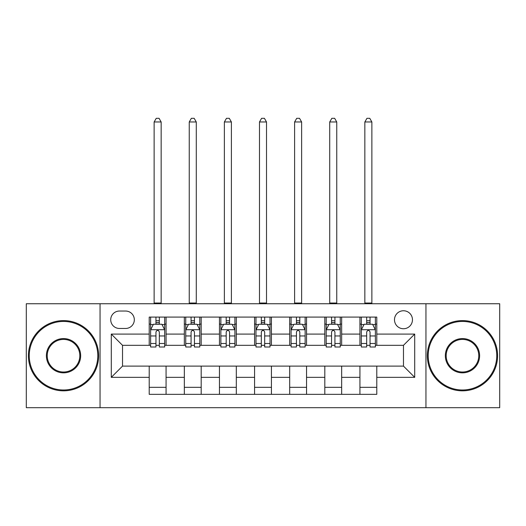 <?xml version="1.0" encoding="UTF-8"?>
<svg xmlns="http://www.w3.org/2000/svg" width="526" height="526" viewBox="0 0 526 526"><rect width="100%" height="100%" fill="white"/><g stroke="black" fill="none" stroke-linecap="round" stroke-linejoin="round"><path stroke-width="0.79" d="M403.475 310.761A8.988 8.988 0 0 0 394.487 319.749A8.988 8.988 0 0 0 403.475 328.743A8.988 8.988 0 0 0 412.463 319.749A8.988 8.988 0 0 0 403.475 310.761M425.948 407.689L499.7 407.689L499.7 303.739L425.948 303.739L425.948 407.689L100.052 407.689L100.052 303.739L26.3 303.739L26.3 407.689L100.052 407.689M119.435 328.461L125.615 328.461A8.712 8.712 0 0 0 134.327 319.749A8.712 8.712 0 0 0 125.615 311.044L119.435 311.044A8.712 8.712 0 0 0 110.723 319.749A8.712 8.712 0 0 0 119.435 328.461M425.948 303.739L100.052 303.739M149.213 377.346L111.288 377.346L111.288 334.082L149.213 334.082L149.213 345.319L122.525 345.319L122.525 366.109L149.213 366.109L149.213 394.342L376.787 394.342L376.787 366.109L403.475 366.109L403.475 345.319L376.787 345.319L376.787 334.082L414.712 334.082L414.712 377.346L376.787 377.346M376.787 334.082L376.787 317.086L149.213 317.086L149.213 334.082M359.929 317.086L359.929 345.319L361.329 345.319M366.668 345.319L370.041 345.319M375.38 345.319L376.787 345.319M359.929 345.319L340.263 345.319M324.812 317.086L324.812 345.319L326.212 345.319M331.551 345.319L334.924 345.319M324.812 345.319L305.139 345.319M289.688 317.086L289.688 345.319L291.095 345.319M296.434 345.319L299.807 345.319M289.688 345.319L270.022 345.319M254.571 317.086L254.571 345.319L255.978 345.319M261.317 345.319L264.683 345.319M254.571 345.319L234.905 345.319M219.454 317.086L219.454 345.319L220.861 345.319M226.193 345.319L229.566 345.319M219.454 345.319L199.788 345.319M184.337 317.086L184.337 345.319L185.737 345.319M191.076 345.319L194.449 345.319M184.337 345.319L164.671 345.319M149.213 345.319L150.62 345.319M155.959 345.319L159.332 345.319M149.213 366.109L166.071 366.109L166.071 394.342M376.787 366.109L166.071 366.109M166.071 317.086L166.071 345.319M149.213 324.108L150.62 324.108M155.959 324.108L159.332 324.108M164.671 324.108L166.071 324.108M149.213 387.32L166.071 387.32M184.337 366.109L184.337 394.342M201.188 317.086L201.188 345.319M184.337 324.108L185.737 324.108M191.076 324.108L194.449 324.108M199.788 324.108L201.188 324.108M201.188 366.109L201.188 394.342M184.337 387.32L201.188 387.32M219.454 366.109L219.454 394.342M236.312 366.109L236.312 394.342M219.454 387.32L236.312 387.32M236.312 317.086L236.312 345.319M219.454 324.108L220.861 324.108M226.193 324.108L229.566 324.108M234.905 324.108L236.312 324.108M254.571 366.109L254.571 394.342M271.429 366.109L271.429 394.342M254.571 387.32L271.429 387.32M271.429 317.086L271.429 345.319M254.571 324.108L255.978 324.108M261.317 324.108L264.683 324.108M270.022 324.108L271.429 324.108M289.688 366.109L289.688 394.342M306.546 366.109L306.546 394.342M289.688 387.32L306.546 387.32M306.546 317.086L306.546 345.319M289.688 324.108L291.095 324.108M296.434 324.108L299.807 324.108M305.139 324.108L306.546 324.108M324.812 366.109L324.812 394.342M341.663 366.109L341.663 394.342M324.812 387.32L341.663 387.32M341.663 317.086L341.663 345.319M324.812 324.108L326.212 324.108M331.551 324.108L334.924 324.108M340.263 324.108L341.663 324.108M359.929 366.109L359.929 394.342M359.929 387.32L376.787 387.32M359.929 324.108L361.329 324.108M366.668 324.108L370.041 324.108M375.38 324.108L376.787 324.108M122.525 345.319L111.288 334.082M122.525 366.109L111.288 377.346M414.712 334.082L403.475 345.319M414.712 377.346L403.475 366.109M159.332 320.735L155.959 320.735M164.671 343.485L159.332 343.485L159.332 347.002L164.671 347.002L164.671 329.868L161.857 324.246L153.428 324.246L150.62 329.868L150.62 347.002L155.959 347.002L155.959 343.485L150.62 343.485M150.62 329.868L150.62 317.086M164.671 329.868L164.671 317.086M155.959 324.246L155.959 317.086M159.332 317.086L159.332 324.246M159.332 343.485L159.332 331.972C158.208 329.809 157.083 329.809 155.959 331.972L155.959 343.485M154.131 303.739L154.131 121.966L161.153 121.966L159.049 118.311L156.242 118.311L154.131 121.966M161.153 303.739L161.153 121.966M194.449 320.735L191.076 320.735M199.788 343.485L194.449 343.485L194.449 347.002L199.788 347.002L199.788 329.868L196.974 324.246L188.551 324.246L185.737 329.868L185.737 347.002L191.076 347.002L191.076 343.485L185.737 343.485M185.737 329.868L185.737 317.086M199.788 329.868L199.788 317.086M191.076 324.246L191.076 317.086M194.449 317.086L194.449 324.246M194.449 343.485L194.449 331.972C193.325 329.809 192.2 329.809 191.076 331.972L191.076 343.485M189.248 303.739L189.248 121.966L196.277 121.966L194.166 118.311L191.359 118.311L189.248 121.966M196.277 303.739L196.277 121.966M229.566 320.735L226.193 320.735M234.905 343.485L229.566 343.485L229.566 347.002L234.905 347.002L234.905 329.868L232.097 324.246L223.668 324.246L220.861 329.868L220.861 347.002L226.193 347.002L226.193 343.485L220.861 343.485M220.861 329.868L220.861 317.086M234.905 329.868L234.905 317.086M226.193 324.246L226.193 317.086M229.566 317.086L229.566 324.246M229.566 343.485L229.566 331.972C228.442 329.809 227.324 329.809 226.193 331.972L226.193 343.485M224.372 303.739L224.372 121.966L231.394 121.966L229.283 118.311L226.476 118.311L224.372 121.966M231.394 303.739L231.394 121.966M264.683 320.735L261.317 320.735M270.022 343.485L264.683 343.485L264.683 347.002L270.022 347.002L270.022 329.868L267.215 324.246L258.785 324.246L255.978 329.868L255.978 347.002L261.317 347.002L261.317 343.485L255.978 343.485M255.978 329.868L255.978 317.086M270.022 329.868L270.022 317.086M261.317 324.246L261.317 317.086M264.683 317.086L264.683 324.246M264.683 343.485L264.683 331.972C263.565 329.809 262.441 329.809 261.317 331.972L261.317 343.485M259.489 303.739L259.489 121.966L266.511 121.966L264.407 118.311L261.593 118.311L259.489 121.966M266.511 303.739L266.511 121.966M299.807 320.735L296.434 320.735M305.139 343.485L299.807 343.485L299.807 347.002L305.139 347.002L305.139 329.868L302.332 324.246L293.902 324.246L291.095 329.868L291.095 347.002L296.434 347.002L296.434 343.485L291.095 343.485M291.095 329.868L291.095 317.086M305.139 329.868L305.139 317.086M296.434 324.246L296.434 317.086M299.807 317.086L299.807 324.246M299.807 343.485L299.807 331.972C298.683 329.809 297.558 329.809 296.434 331.972L296.434 343.485M294.606 303.739L294.606 121.966L301.628 121.966L299.524 118.311L296.717 118.311L294.606 121.966M301.628 303.739L301.628 121.966M63.528 321.439A34.275 34.275 0 0 0 29.252 355.714A34.275 34.275 0 0 0 63.528 389.99A34.275 34.275 0 0 0 97.803 355.714A34.275 34.275 0 0 0 63.528 321.439M63.528 390.831A35.117 35.117 0 0 1 28.404 355.714A35.117 35.117 0 0 1 63.528 320.597A35.117 35.117 0 0 1 98.645 355.714A35.117 35.117 0 0 1 63.528 390.831M63.528 338.573A17.141 17.141 0 0 1 80.662 355.714A17.141 17.141 0 0 1 63.528 372.849A17.141 17.141 0 0 1 46.387 355.714A17.141 17.141 0 0 1 63.528 338.573M63.528 372.007A16.293 16.293 0 0 0 79.82 355.714A16.293 16.293 0 0 0 63.528 339.421A16.293 16.293 0 0 0 47.228 355.714A16.293 16.293 0 0 0 63.528 372.007M462.472 321.439A34.275 34.275 0 0 0 428.197 355.714A34.275 34.275 0 0 0 462.472 389.99A34.275 34.275 0 0 0 496.748 355.714A34.275 34.275 0 0 0 462.472 321.439M462.472 390.831A35.117 35.117 0 0 1 427.355 355.714A35.117 35.117 0 0 1 462.472 320.597A35.117 35.117 0 0 1 497.596 355.714A35.117 35.117 0 0 1 462.472 390.831M462.472 338.573A17.141 17.141 0 0 1 479.613 355.714A17.141 17.141 0 0 1 462.472 372.849A17.141 17.141 0 0 1 445.338 355.714A17.141 17.141 0 0 1 462.472 338.573M462.472 372.007A16.293 16.293 0 0 0 478.772 355.714A16.293 16.293 0 0 0 462.472 339.421A16.293 16.293 0 0 0 446.18 355.714A16.293 16.293 0 0 0 462.472 372.007M334.924 320.735L331.551 320.735M340.263 343.485L334.924 343.485L334.924 347.002L340.263 347.002L340.263 329.868L337.449 324.246L329.026 324.246L326.212 329.868L326.212 347.002L331.551 347.002L331.551 343.485L326.212 343.485M326.212 329.868L326.212 317.086M340.263 329.868L340.263 317.086M331.551 324.246L331.551 317.086M334.924 317.086L334.924 324.246M334.924 343.485L334.924 331.972C333.8 329.809 332.675 329.809 331.551 331.972L331.551 343.485M329.723 303.739L329.723 121.966L336.752 121.966L334.641 118.311L331.834 118.311L329.723 121.966M336.752 303.739L336.752 121.966M370.041 320.735L366.668 320.735M375.38 343.485L370.041 343.485L370.041 347.002L375.38 347.002L375.38 329.868L372.572 324.246L364.143 324.246L361.329 329.868L361.329 347.002L366.668 347.002L366.668 343.485L361.329 343.485M361.329 329.868L361.329 317.086M375.38 329.868L375.38 317.086M366.668 324.246L366.668 317.086M370.041 317.086L370.041 324.246M370.041 343.485L370.041 331.972C368.917 329.809 367.799 329.809 366.668 331.972L366.668 343.485M364.847 303.739L364.847 121.966L371.869 121.966L369.758 118.311L366.951 118.311L364.847 121.966M371.869 303.739L371.869 121.966M184.337 377.346L166.071 377.346M184.337 334.082L166.071 334.082M219.454 334.082L201.188 334.082M219.454 377.346L201.188 377.346M254.571 334.082L236.312 334.082M254.571 377.346L236.312 377.346M289.688 334.082L271.429 334.082M289.688 377.346L271.429 377.346M324.812 334.082L306.546 334.082M324.812 377.346L306.546 377.346M359.929 334.082L341.663 334.082M359.929 377.346L341.663 377.346M164.599 329.723L150.692 329.723M150.62 324.581L153.263 324.581M162.028 324.581L164.671 324.581M155.959 335.95L150.62 335.95M164.671 335.95L159.332 335.95M159.332 322.523L155.959 322.523M154.131 303.035L161.153 303.035M199.716 329.723L185.81 329.723M185.737 324.581L188.38 324.581M197.145 324.581L199.788 324.581M191.076 335.95L185.737 335.95M199.788 335.95L194.449 335.95M194.449 322.523L191.076 322.523M189.248 303.035L196.277 303.035M234.833 329.723L220.927 329.723M220.861 324.581L223.497 324.581M232.262 324.581L234.905 324.581M226.193 335.95L220.861 335.95M234.905 335.95L229.566 335.95M229.566 322.523L226.193 322.523M224.372 303.035L231.394 303.035M269.956 329.723L256.044 329.723M255.978 324.581L258.614 324.581M267.386 324.581L270.022 324.581M261.317 335.95L255.978 335.95M270.022 335.95L264.683 335.95M264.683 322.523L261.317 322.523M259.489 303.035L266.511 303.035M305.073 329.723L291.167 329.723M291.095 324.581L293.738 324.581M302.503 324.581L305.139 324.581M296.434 335.95L291.095 335.95M305.139 335.95L299.807 335.95M299.807 322.523L296.434 322.523M294.606 303.035L301.628 303.035M340.19 329.723L326.284 329.723M326.212 324.581L328.855 324.581M337.62 324.581L340.263 324.581M331.551 335.95L326.212 335.95M340.263 335.95L334.924 335.95M334.924 322.523L331.551 322.523M329.723 303.035L336.752 303.035M375.308 329.723L361.401 329.723M361.329 324.581L363.972 324.581M372.737 324.581L375.38 324.581M366.668 335.95L361.329 335.95M375.38 335.95L370.041 335.95M370.041 322.523L366.668 322.523M364.847 303.035L371.869 303.035"/></g></svg>
